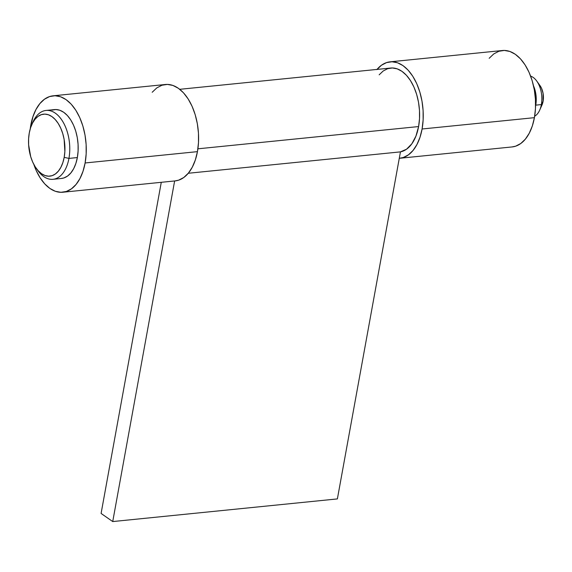 <?xml version="1.0" encoding="UTF-8"?>
<svg xmlns="http://www.w3.org/2000/svg" width="572" height="572" viewBox="0 0 572 572"><rect width="100%" height="100%" fill="white"/><g stroke="black" fill="none" stroke-linecap="round" stroke-linejoin="round"><path stroke-width="0.86" d="M36.2 168.275L37.838 170.556A34.613 20.034 -95.8 0 0 68.933 158.408L64.186 157.336A31.153 18.032 84.2 0 1 36.2 168.275A31.153 18.032 84.2 0 1 29.279 132.976A31.153 18.032 84.2 0 1 31.796 124.61A31.153 18.032 84.2 0 1 54.633 118.904A31.153 18.032 84.2 0 1 64.186 157.336L68.933 158.408A34.613 20.034 84.2 0 1 53.01 179.308A34.613 20.034 84.2 0 1 37.016 169.355M53.01 179.308L61.433 178.464A34.613 20.034 -95.8 0 0 77.356 157.557L68.933 158.408L77.356 157.557L75.861 163.485L73.674 168.668L70.885 172.908L67.596 176.033L63.942 177.928L61.347 178.471M533.533 85.893A20.764 12.019 84.2 0 1 535.742 105.148A20.764 12.019 84.2 0 1 535.564 106.049L535.742 105.148L541.362 104.576L535.742 105.148L536.186 97.24L534.784 89.303L533.447 85.707M534.663 116.202A20.764 12.019 -95.8 0 0 541.362 104.576A20.764 12.019 84.2 0 1 539.682 110.16A20.764 12.019 84.2 0 1 534.663 116.202M539.682 110.16L541.977 105.026A13.842 8.015 -95.8 0 0 543.1 101.308L541.362 104.576L543.1 101.308L541.956 105.069M539.997 85.578L541.57 88.345L543.071 93.343L543.1 101.308A13.842 8.015 -95.8 0 0 540.025 85.621L536.75 81.052A20.764 12.019 84.2 0 1 541.362 104.576A20.764 12.019 -95.8 0 0 530.623 76.126A20.764 12.019 84.2 0 1 536.75 81.052M51.98 110.124L55.87 109.531L59.838 110.267L63.728 112.298L67.403 115.544L70.713 119.891L73.531 125.161L75.754 131.16L77.291 137.652L78.085 144.387L78.107 151.108L77.356 157.557A34.613 20.034 -95.8 0 0 54.49 109.588L46.067 110.439A34.613 20.034 84.2 0 1 68.933 158.408A34.613 20.034 -95.8 0 0 58.323 115.708A34.613 20.034 -95.8 0 0 32.947 122.043L31.796 124.61M32.375 123.388A34.613 20.034 84.2 0 1 46.067 110.439M64.186 157.336L64.865 151.53L64.128 139.418L62.741 133.576L60.739 128.178L58.208 123.438L55.227 119.527L51.923 116.602L48.413 114.772L44.845 114.114L41.348 114.65L38.059 116.352L35.099 119.162L32.59 122.973L30.623 127.642L29.279 132.976L28.6 138.781L28.621 144.83L30.716 156.735L32.718 162.133L35.257 166.881L38.238 170.785L41.541 173.716L45.045 175.54L48.613 176.197L52.116 175.668L55.405 173.959L58.358 171.15L60.868 167.339L62.834 162.677L64.186 157.336M62.827 192.235L175.146 180.909A48.456 28.049 -95.8 0 0 197.44 151.644L85.114 162.97A48.456 28.049 84.2 0 1 62.827 192.235A48.456 28.049 84.2 0 1 33.798 164.35L36.165 170.435L40.119 177.813L44.752 183.898L49.893 188.445L55.341 191.291L60.897 192.314L66.338 191.484L71.45 188.832L76.055 184.456L79.958 178.528L83.019 171.271L85.114 162.97L86.165 153.94L86.136 144.53L85.021 135.099L82.868 126.012L79.758 117.617L75.811 110.239L71.178 104.154L66.037 99.607L60.582 96.761L55.034 95.739L49.592 96.561L44.473 99.221L39.876 103.589L35.972 109.524L32.911 116.774L30.223 128.929A48.456 28.049 84.2 0 1 30.809 125.075A48.456 28.049 84.2 0 1 53.103 95.817A48.456 28.049 84.2 0 1 85.114 162.97L197.44 151.644L198.491 142.614L198.463 133.204L197.347 123.774L195.195 114.686L192.085 106.292L188.138 98.913L183.505 92.828L178.357 88.281L172.908 85.435L167.353 84.413L161.919 85.242L156.799 87.895L152.195 92.264M175.032 180.924L178.657 180.159L183.776 177.506L188.381 173.13L192.285 167.203L195.345 159.945L197.44 151.644A48.456 28.049 -95.8 0 0 165.43 84.492L53.103 95.817M379.172 74.818L383.183 70.999L387.644 68.69L392.385 67.968L397.218 68.862L401.973 71.343L406.449 75.304L410.489 80.602L413.928 87.037L416.638 94.351L418.518 102.274L419.49 110.489L419.512 118.69L418.597 126.562A42.228 24.439 -95.8 0 1 400.45 151.873L188.267 173.266L400.45 151.873L337.38 498.913L112.727 521.564L101.094 513.449L161.275 182.311L101.094 513.449L112.727 521.564L337.38 498.913L400.45 151.873L406.535 149.206L411.826 143.822L415.937 136.093L418.597 126.562L197.891 148.813L418.597 126.562A42.228 24.439 -95.8 0 0 390.697 68.039L179.737 89.311M112.727 521.564L174.632 180.959L112.727 521.564M399.799 158.258L512.119 146.933A48.456 28.049 -95.8 0 0 534.412 117.668L422.086 128.993A48.456 28.049 84.2 0 1 399.799 158.258A48.456 28.049 84.2 0 1 399.277 158.301L403.31 157.507L408.429 154.855L413.027 150.479L416.931 144.552L419.991 137.301L422.086 128.993L423.137 119.963L423.108 110.553L421.993 101.122L419.841 92.035L416.731 83.641L412.784 76.262L408.151 70.177L403.01 65.63L397.554 62.784L392.006 61.762L386.565 62.591L381.445 65.244L376.848 69.62M512.004 146.947L515.629 146.182L520.749 143.529L525.353 139.153L529.257 133.226L532.317 125.976L534.412 117.668L535.463 108.644L535.435 99.228L534.319 89.797L532.167 80.709L529.057 72.315L525.11 64.936L520.477 58.852L515.336 54.304L509.881 51.459L504.325 50.436L498.891 51.266L493.772 53.918L489.167 58.294M534.412 117.668A48.456 28.049 -95.8 0 0 502.402 50.515L390.075 61.84A48.456 28.049 84.2 0 1 422.086 128.993L534.412 117.668M377.012 69.419A48.456 28.049 84.2 0 1 390.075 61.84"/></g></svg>
